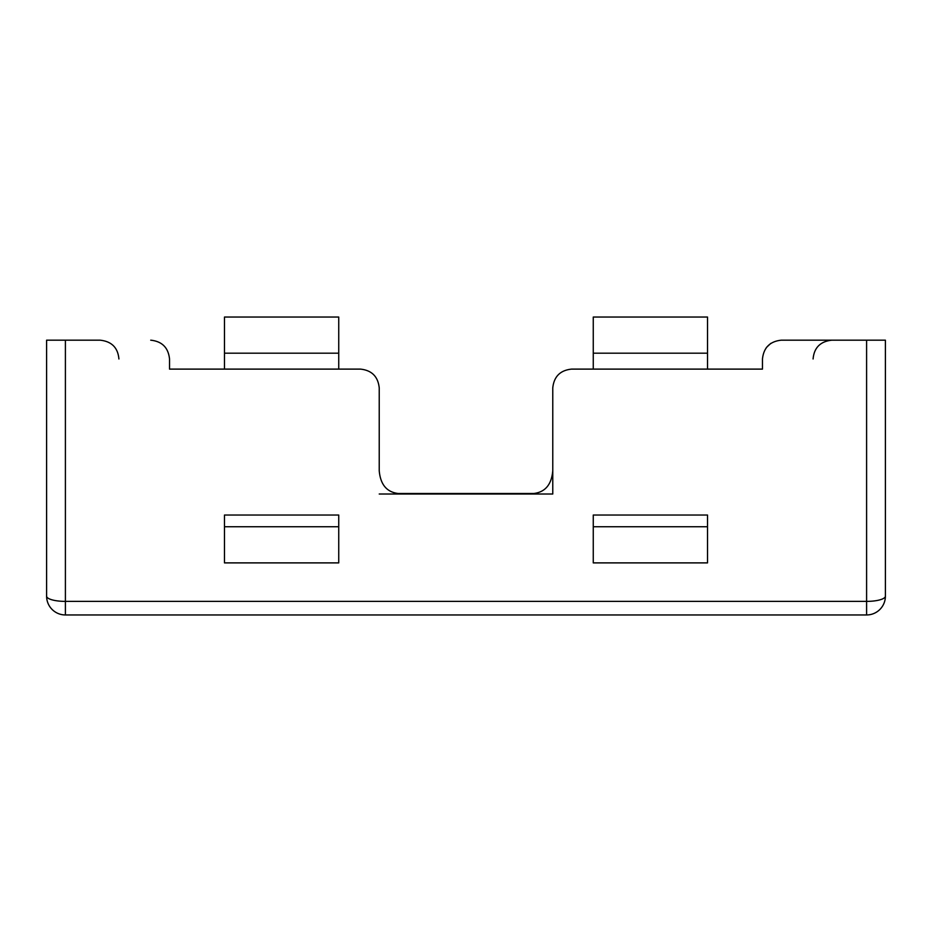 <?xml version="1.0" encoding="UTF-8"?>
<svg xmlns="http://www.w3.org/2000/svg" width="932" height="932" viewBox="0 0 932 932"><rect width="100%" height="100%" fill="white"/><g stroke="black" fill="none" stroke-linecap="round" stroke-linejoin="round"><path stroke-width="1.4" d="M338.735 526.743L338.735 515.035L224.484 515.035L224.484 526.743L338.735 526.743L338.735 562.893L224.484 562.893L224.484 526.743M707.516 526.743L707.516 562.893L593.265 562.893L593.265 526.743L707.516 526.743L707.516 515.035L593.265 515.035L593.265 526.743M169.531 369.107L169.531 358.983L169.531 369.107L224.484 369.107L224.484 317.043L338.735 317.043L338.735 369.107L360.428 369.107L169.531 369.107M46.6 340.18L46.6 596.154L46.6 340.18L65.403 340.18L65.403 601.385L866.597 601.385L866.597 340.18L781.272 340.18C769.937 341.38 763.669 347.648 762.469 358.983L762.469 369.107L571.572 369.107C560.237 370.295 553.969 376.563 552.769 387.91L552.769 494.007L552.769 387.91M360.428 369.107C371.763 370.295 378.031 376.563 379.231 387.91L379.231 470.753C380.419 484.454 386.687 492.038 398.034 493.482L533.966 493.482C545.313 492.038 551.581 484.454 552.769 470.753M379.231 494.007L552.769 494.007M118.912 358.983C117.898 347.671 111.63 341.403 100.108 340.18L65.403 340.18M169.531 358.983C168.331 347.648 162.063 341.38 150.728 340.18M571.572 369.107L593.265 369.107L593.265 317.043L707.516 317.043L707.516 369.107L762.469 369.107L762.469 358.983M866.597 340.18L885.4 340.18L885.4 596.154A18.803 18.803 0 0 1 866.597 614.957L65.403 614.957A18.803 18.803 0 0 1 46.6 596.154A18.803 5.231 180 0 0 65.403 601.385L65.403 614.957M781.272 340.18L831.892 340.18C820.37 341.403 814.102 347.671 813.088 358.983M338.735 353.193L224.484 353.193M707.516 353.193L593.265 353.193M766.337 347.566L770.822 343.349M885.4 596.154A18.803 5.231 180 0 1 866.597 601.385L866.597 614.957A18.803 18.803 0 0 0 885.4 596.154"/></g></svg>
